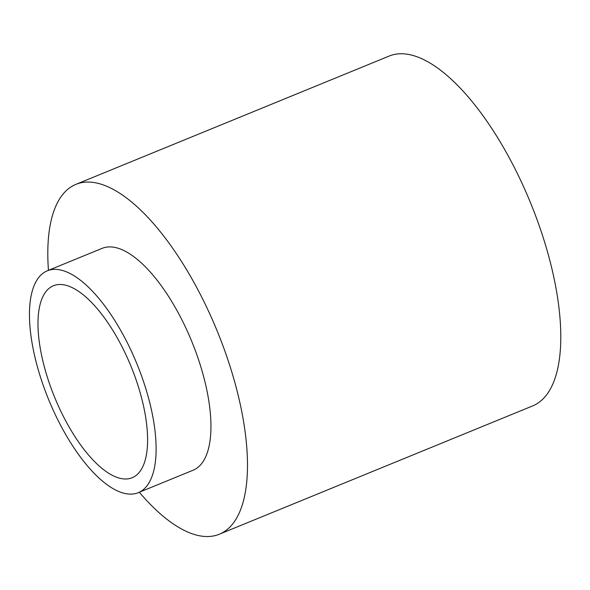 <?xml version="1.0" encoding="UTF-8"?>
<svg xmlns="http://www.w3.org/2000/svg" width="590" height="590" viewBox="0 0 590 590"><rect width="100%" height="100%" fill="white"/><g stroke="black" fill="none" stroke-linecap="round" stroke-linejoin="round"><path stroke-width="0.89" d="M48.454 270.338A189.066 75.085 67.7 0 1 75.97 184.331A189.066 75.085 67.7 0 1 209.096 312.405A189.066 75.085 67.7 0 1 219.266 534.252A189.066 75.085 67.7 0 1 139.321 492.244M75.97 184.331L389.275 56.02A189.066 75.085 67.7 0 1 522.401 184.102A189.066 75.085 67.7 0 1 532.571 405.95L219.266 534.252M138.222 492.694L193.048 470.237A119.895 47.613 -112.3 0 0 186.602 329.559A119.895 47.613 -112.3 0 0 102.181 248.338L47.348 270.788A119.895 47.613 -112.3 0 0 48.719 399.784A119.895 47.613 -112.3 0 0 138.222 492.694A119.895 47.613 -112.3 0 0 131.769 352.009A119.895 47.613 -112.3 0 0 47.348 270.788M126.526 356.013A103.752 41.204 67.7 0 1 132.108 477.76A103.752 41.204 67.7 0 1 54.656 397.358A103.752 41.204 67.7 0 1 53.469 285.73A103.752 41.204 67.7 0 1 126.526 356.013"/></g></svg>
